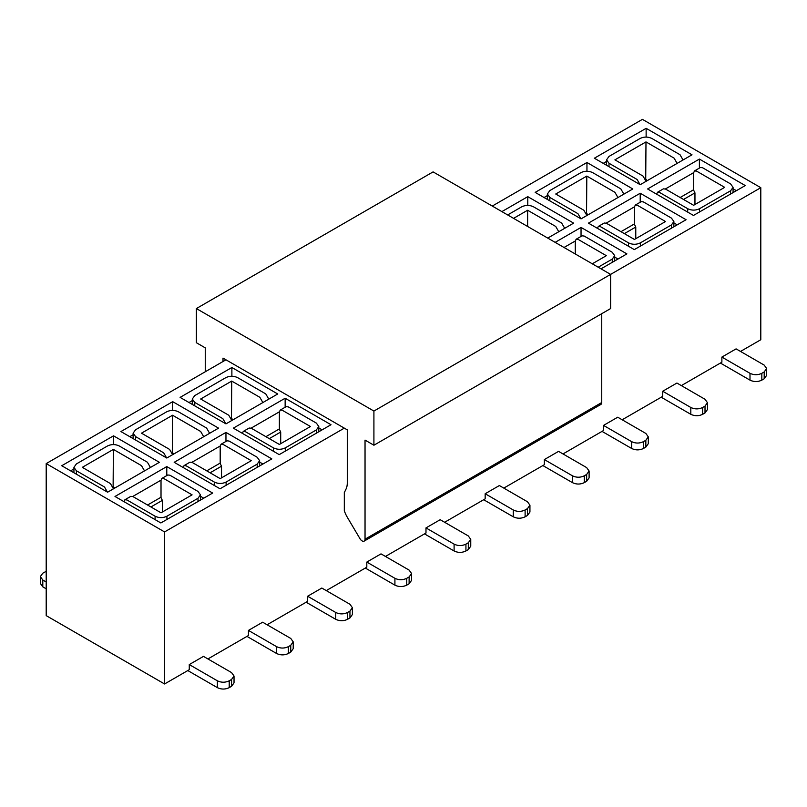 <?xml version="1.0" encoding="UTF-8"?>
<svg xmlns="http://www.w3.org/2000/svg" width="807" height="807" viewBox="0 0 807 807"><rect width="100%" height="100%" fill="white"/><g stroke="black" fill="none" stroke-linecap="round" stroke-linejoin="round"><path stroke-width="1.21" d="M196.373 308.556L433.087 171.891L610.627 274.39L610.627 308.556L373.913 445.222L373.913 411.056L196.373 308.556L196.373 342.723L205.25 347.847L205.25 371.765M223.004 361.516L223.004 358.096L347.282 429.849L347.282 482.919A20.921 12.085 60 0 1 346.032 489.062L344.276 492.684M344.317 492.734L344.317 510.76A20.921 12.085 -120 0 0 347.373 517.378L360.023 538.753A4.186 2.421 -120 0 0 364.179 541.093A4.186 2.421 -120 0 0 365.036 539.187L365.036 440.097L373.913 445.222M601.75 313.681L601.75 402.522A4.186 2.421 60 0 1 600.892 404.428M492.27 206.057L642.433 119.355L760.799 187.688L373.913 411.056M555.145 242.362L581.04 227.413L626.898 253.892L601.013 268.842M501.883 211.605L527.778 196.656L573.646 223.136L547.751 238.085M632.819 188.969L581.04 218.868L535.172 192.389L586.951 162.489L632.819 188.969M686.081 219.726L634.302 249.615L588.434 223.136L640.213 193.246L686.081 219.726M692.003 154.803L640.213 184.702L594.356 158.222L646.135 128.323L692.003 154.803M745.264 185.56L693.475 215.449L647.618 188.969L699.397 159.08L745.264 185.56M344.317 428.144L164.567 531.924L46.201 463.591L225.96 359.811M212.645 493.057L160.865 522.956L114.998 496.476L166.787 466.577L212.645 493.057M331.001 424.724L279.222 454.623L233.354 428.144L285.143 398.244L331.001 424.724M271.828 458.89L220.049 488.79L174.181 462.31L225.96 432.411L271.828 458.89M180.102 397.387L231.881 367.498L277.739 393.977L225.96 423.867L180.102 397.387M61.736 465.73L113.525 435.83L159.382 462.31L107.603 492.209L61.736 465.73M120.919 431.563L172.698 401.664L218.566 428.144L166.787 458.033L120.919 431.563M229.218 680.805L231.579 679.444L234.03 676.024L231.579 672.604L203.475 656.384L189.272 664.575L217.386 680.805C221.33 682.682 225.274 682.682 229.218 680.805L229.218 687.645C225.274 689.511 221.33 689.511 217.386 687.645L217.386 680.805M288.392 646.639L290.762 645.277L293.213 641.858L290.762 638.438L262.648 622.207L248.445 630.408L276.559 646.639C280.503 648.515 284.447 648.515 288.392 646.639L288.392 653.478C284.447 655.345 280.503 655.345 276.559 653.478L276.559 646.639M347.575 612.473L349.945 611.111L352.397 607.691L349.945 604.272L321.832 588.041L307.628 596.242L335.742 612.473C339.686 614.349 343.631 614.349 347.575 612.473L347.575 619.312C343.631 621.178 339.686 621.178 335.742 619.312L335.742 612.473M406.758 578.306L409.119 576.944L411.57 573.525L409.119 570.105L381.015 553.874L366.812 562.076L394.916 578.306C398.86 580.183 402.814 580.183 406.758 578.306L406.758 585.146C402.814 587.012 398.86 587.012 394.916 585.146L394.916 578.306M465.932 544.14L468.302 542.778L470.753 539.358L468.302 535.939L440.188 519.708L425.985 527.909L454.099 544.14C458.043 546.016 461.987 546.016 465.932 544.14L465.932 550.969C461.987 552.845 458.043 552.845 454.099 550.969L454.099 544.14M525.115 509.974L527.485 508.612L529.937 505.192L527.485 501.772L499.372 485.542L485.168 493.743L513.282 509.974C517.226 511.85 521.171 511.85 525.115 509.974L525.115 516.803C521.171 518.679 517.226 518.679 513.282 516.803L513.282 509.974M584.288 475.807L586.659 474.435L589.11 471.026L586.659 467.606L558.555 451.375L544.352 459.576L572.456 475.807C576.4 477.683 580.344 477.683 584.288 475.807L584.288 482.636C580.344 484.513 576.4 484.513 572.456 482.636L572.456 475.807M643.472 441.641L645.842 440.269L648.293 436.859L645.842 433.44L617.728 417.209L603.525 425.41L631.639 441.641C635.583 443.517 639.527 443.517 643.472 441.641L643.472 448.47C639.527 450.346 635.583 450.346 631.639 448.47L631.639 441.641M702.655 407.474L705.015 406.103L707.467 402.693L705.015 399.273L676.912 383.043L662.708 391.244L690.812 407.474C694.766 409.351 698.711 409.351 702.655 407.474L702.655 414.304C698.711 416.18 694.766 416.18 690.812 414.304L690.812 407.474M761.828 373.308L764.199 371.936L766.65 368.527L764.199 365.107L736.085 348.876L721.882 357.077L749.996 373.308C753.94 375.174 757.884 375.174 761.828 373.308L761.828 380.137C757.884 382.014 753.94 382.014 749.996 380.137L749.996 373.308M581.04 227.413L581.04 236.421M575.119 241.081L564.022 247.487M618.021 259.017L614.702 257.1M527.778 205.412L527.778 196.656M586.951 162.489L586.951 171.245M547.368 195.597L544.049 197.513M640.213 193.246L640.213 202.254M634.302 206.915L606.188 223.146M677.204 224.85L673.885 222.934M646.135 128.323L646.135 137.079M606.551 161.43L603.233 163.347M699.397 159.08L699.397 168.078M693.475 172.748L665.361 188.979M736.388 190.684L733.069 188.767M46.201 571.306L42.801 573.182L40.35 576.601L42.801 580.011L42.801 586.85L40.35 583.431L40.35 576.601M46.201 581.978L42.801 580.011M166.787 466.577L166.787 475.585M160.865 480.246L132.751 496.476M203.768 498.181L200.449 496.265M285.143 398.244L285.143 407.253M279.222 411.913L251.108 428.144M322.124 429.849L318.805 427.932M225.96 432.411L225.96 441.419M220.049 446.079L191.925 462.31M262.951 464.015L259.632 462.098M231.881 376.244L231.881 367.498M192.298 400.605L188.979 402.522M113.525 444.576L113.525 435.83M73.931 468.938L70.612 470.854M172.698 410.41L172.698 401.664M133.115 434.771L129.796 436.688M234.03 676.024L234.03 682.863L231.579 686.273L229.218 687.645M293.213 641.858L293.213 648.687L290.762 652.106L288.392 653.478M352.397 607.691L352.397 614.52L349.945 617.94L347.575 619.312M411.57 573.525L411.57 580.354L409.119 583.774L406.758 585.146M470.753 539.358L470.753 546.188L468.302 549.607L465.932 550.969M529.937 505.192L529.937 512.021L527.485 515.441L525.115 516.803M589.11 471.026L589.11 477.855L586.659 481.275L584.288 482.636M648.293 436.859L648.293 443.689L645.842 447.108L643.472 448.47M707.467 402.693L707.467 409.522L705.015 412.942L702.655 414.304M766.65 368.527L766.65 375.356L764.199 378.776L761.828 380.137M598.199 267.218L612.251 259.097L614.702 255.688L612.251 252.268L584.147 236.037L582.049 235.836L576.137 239.245L578.226 239.457L606.339 255.688L592.288 263.798M576.137 239.245L575.27 241.162L575.27 253.973M564.618 228.179L561.662 223.055L533.548 206.824C529.604 204.948 525.66 204.948 521.715 206.824L507.653 214.944M513.575 218.354L527.627 210.244L555.741 226.474L558.696 231.599M549.819 200.842L549.819 197.433L547.368 194.013L549.819 190.593L580.889 172.658C584.833 170.781 588.777 170.781 592.721 172.658L620.835 188.888L623.791 194.013M586.81 215.368L583.844 210.244L555.741 194.013L586.81 176.077L614.914 192.308L617.88 197.433M580.889 218.788L577.933 213.663L549.819 197.433M588.162 214.753L586.951 213.744L586.951 215.449M640.365 246.175L640.365 242.867L671.434 224.931L673.885 221.522L671.434 218.102L643.32 201.871L641.232 201.659L635.311 205.079L637.409 205.291L665.513 221.522L634.443 239.457L606.339 223.226L604.241 223.014L598.33 226.434L597.462 228.29M640.365 242.867C636.42 244.743 632.476 244.743 628.532 242.867L600.418 226.646L598.33 226.434M620.987 231.68L634.302 223.993M635.311 205.079L634.443 206.995L634.443 224.154M609.003 166.676L609.003 163.266L606.551 159.847L609.003 156.427L640.072 138.491C644.016 136.615 647.96 136.615 651.905 138.491L680.019 154.722L682.974 159.847M645.983 181.202L643.028 176.077L614.914 159.847L645.983 141.911L674.097 158.142L677.053 163.266M640.072 184.621L637.106 179.487L609.003 163.266M647.345 180.586L646.135 179.578L646.135 181.282M699.548 212.009L699.548 208.7L730.617 190.765L733.069 187.355L730.617 183.935L702.504 167.705L700.415 167.493L694.494 170.913L696.582 171.124L724.696 187.355L693.627 205.291L665.513 189.06L663.425 188.848L657.503 192.268L656.636 194.124M699.548 208.7C695.604 210.577 691.66 210.577 687.705 208.7L659.601 192.48L657.503 192.268M680.16 197.513L693.475 189.827M694.494 170.913L693.627 172.829L693.627 189.988M166.928 519.506L166.928 516.208L197.997 498.272L200.449 494.852L197.997 491.433L169.894 475.202L167.795 475L161.874 478.42L163.972 478.622L192.086 494.852L161.017 512.788L132.903 496.557L130.815 496.355L124.893 499.775L124.026 501.631M166.928 516.208C162.984 518.084 159.04 518.084 155.095 516.208L126.981 499.977L124.893 499.775M147.55 505.021L160.865 497.334M161.874 478.42L161.017 480.336L161.017 497.485M285.285 451.174L285.285 447.875L316.354 429.939L318.805 426.52L316.354 423.1L288.25 406.869L286.152 406.667L280.241 410.087L282.329 410.289L310.443 426.52L279.373 444.455L251.259 428.224L249.171 428.023L243.25 431.432L242.382 433.298M285.285 447.875C281.34 449.741 277.396 449.741 273.452 447.875L245.338 431.644L243.25 431.432M265.907 436.688L279.222 429.001M280.241 410.087L279.373 411.994L279.373 429.153M226.111 485.34L226.111 482.041L257.181 464.106L259.632 460.686L257.181 457.266L229.067 441.036L226.979 440.834L221.057 444.253L223.156 444.455L251.259 460.686L220.19 478.622L192.086 462.391L189.988 462.189L184.067 465.599L183.209 467.465M226.111 482.041C222.167 483.918 218.223 483.918 214.279 482.041L186.165 465.81L184.067 465.599M206.733 470.854L220.049 463.168M221.057 444.253L220.19 446.16L220.19 463.319M268.721 399.011L265.755 393.887L237.651 377.656C233.707 375.79 229.763 375.79 225.809 377.656L194.749 395.601L192.298 399.011L194.749 402.431L222.853 418.662L225.809 423.786M233.082 419.761L231.881 418.742L231.881 420.457M231.73 420.366L228.774 415.242L200.661 399.011L231.73 381.075L259.844 397.306L262.8 402.431M150.364 467.344L147.399 462.219L119.295 445.999C115.34 444.122 111.396 444.122 107.452 445.999L76.383 463.934L73.931 467.344L76.383 470.763L104.496 486.994L107.452 492.119M114.725 488.094L113.525 487.085L113.525 488.79M113.373 488.699L110.418 483.575L82.304 467.344L113.373 449.408L141.487 465.639L144.443 470.763M209.538 433.177L206.582 428.053L178.468 411.822C174.524 409.956 170.58 409.956 166.635 411.822L135.566 429.768L133.115 433.177L135.566 436.597L163.68 452.828L166.635 457.952M173.909 453.927L172.698 452.909L172.698 454.623M172.557 454.533L169.591 449.408L141.487 433.177L172.557 415.242L200.661 431.473L203.626 436.597M187.789 670.556L217.386 687.645M246.972 636.39L276.559 653.478M306.146 602.224L335.742 619.312M365.329 568.057L394.916 585.146M424.512 533.891L454.099 550.969M483.686 499.725L513.282 516.803M542.869 465.558L572.456 482.636M602.042 431.392L631.639 448.47M661.226 397.226L690.812 414.304M720.409 363.059L749.996 380.137M527.627 210.244L527.627 226.474M586.81 176.077L586.548 213.815M624.356 233.626L635.775 227.039L635.775 238.69M634.342 224.084L635.775 227.039M645.983 141.911L645.721 179.648M683.539 199.46L694.958 192.873L694.958 204.524M693.526 189.917L694.958 192.873M231.73 381.075L231.468 418.813M172.557 415.242L172.295 452.979M113.373 449.408L113.111 487.146M42.801 586.85L46.201 588.817M150.919 506.967L162.348 500.37L162.348 512.021M160.906 497.415L162.348 500.37M269.286 438.635L280.705 432.038L280.705 443.689M279.262 429.082L280.705 432.038M210.102 472.801L221.522 466.204L221.522 477.855M220.089 463.248L221.522 466.204M46.201 463.591L46.201 615.63L164.567 683.973L164.567 531.924M46.201 615.63L164.567 683.973L189.272 669.709L189.272 664.575M248.445 635.533L207.913 658.946L248.445 635.533L248.445 630.408M307.628 601.366L267.087 624.779L307.628 601.366L307.628 596.242M366.812 567.2L326.27 590.603L366.812 567.2L366.812 562.076M425.985 533.034L385.453 556.437L425.985 533.034L425.985 527.909M485.168 498.867L444.627 522.27L485.168 498.867L485.168 493.743M544.352 464.701L503.81 488.104L544.352 464.701L544.352 459.576M603.525 430.535L562.993 453.938L603.525 430.535L603.525 425.41M662.708 396.368L622.167 419.771L662.708 396.368L662.708 391.244M721.882 362.202L681.35 385.605L721.882 362.202L721.882 357.077M760.799 339.737L740.523 351.438L760.799 339.737L760.799 187.688M164.567 683.973L189.272 669.709M601.75 402.522L365.036 539.187M231.579 679.444L231.579 686.273M290.762 645.277L290.762 652.106M349.945 611.111L349.945 617.94M409.119 576.944L409.119 583.774M468.302 542.778L468.302 549.607M527.485 508.612L527.485 515.441M586.659 474.435L586.659 481.275M645.842 440.269L645.842 447.108M705.015 406.103L705.015 412.942M764.199 371.936L764.199 378.776M612.251 262.406L612.251 259.097M671.434 228.24L671.434 224.931M628.532 246.286L628.532 242.867M730.617 194.073L730.617 190.765M687.705 212.12L687.705 208.7M197.997 501.571L197.997 498.272M155.095 519.627L155.095 516.208M316.354 433.238L316.354 429.939M273.452 451.295L273.452 447.875M257.181 467.404L257.181 464.106M214.279 485.461L214.279 482.041M194.749 405.85L194.749 402.431M76.383 474.183L76.383 470.763M135.566 440.017L135.566 436.597M600.882 404.438L364.169 541.104M614.702 255.688L614.702 260.933M547.368 194.013L547.368 199.43M673.885 221.522L673.885 226.767M606.551 159.847L606.551 165.264M733.069 187.355L733.069 192.601M200.449 494.852L200.449 500.098M318.805 426.52L318.805 431.765M259.632 460.686L259.632 465.932M192.298 399.011L192.298 404.428M73.931 467.344L73.931 472.771M133.115 433.177L133.115 438.605"/></g></svg>
